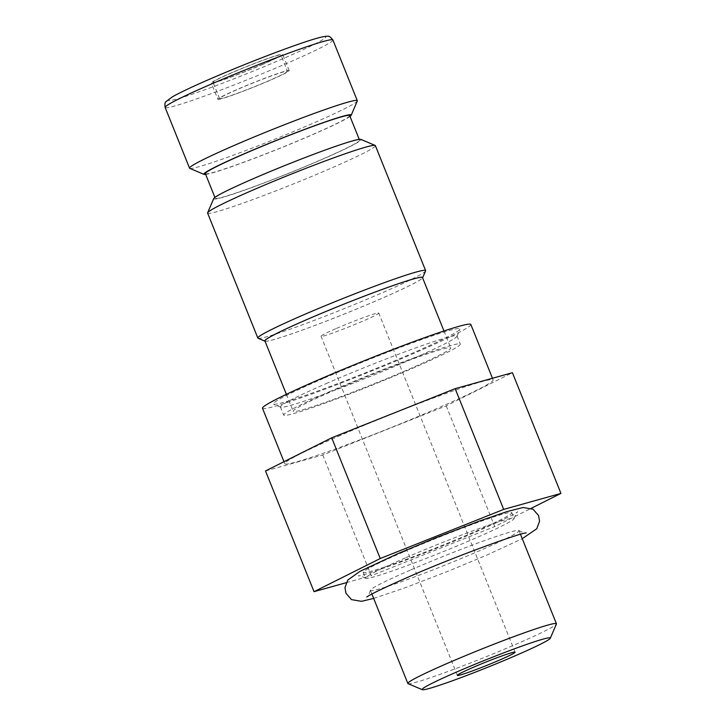<?xml version="1.0" encoding="UTF-8"?>
<svg xmlns="http://www.w3.org/2000/svg" width="726" height="726" viewBox="0 0 726 726"><rect width="100%" height="100%" fill="white"/><g stroke="black" fill="none" stroke-linecap="round" stroke-linejoin="round"><path stroke-width="0.54" stroke-dasharray="3.63 2.72" d="M263.511 64.033A38.433 2.105 -21.9 0 1 211.32 82.982A38.433 2.105 -21.9 0 1 230.46 73.253A38.433 2.105 -21.9 0 1 282.641 54.305A38.433 2.105 -21.9 0 1 263.511 64.033M262.721 64.251A36.599 2.006 -21.9 0 1 213.027 82.301A36.599 2.006 -21.9 0 1 231.249 73.036A36.599 2.006 -21.9 0 1 280.944 54.995A36.599 2.006 -21.9 0 1 262.721 64.251M189.776 168.35A90.405 4.946 158.1 0 0 312.307 123.583A90.405 4.946 158.1 0 0 357.292 101.014M205.676 174.431A79.424 4.347 158.1 0 0 311.672 135.072A79.424 4.347 158.1 0 0 350.014 116.414M205.349 173.614A77.782 4.256 158.1 0 0 310.964 135.272A77.782 4.256 158.1 0 0 349.687 115.597M253.955 178.523A77.782 4.256 158.1 0 0 215.232 198.198A77.782 4.256 158.1 0 0 320.847 159.856A77.782 4.256 158.1 0 0 359.57 140.182A77.782 4.256 158.1 0 0 253.955 178.523M213.725 198.552A79.424 4.347 158.1 0 0 321.554 159.656A79.424 4.347 158.1 0 0 360.904 139.383M207.609 213.081A90.405 4.946 158.1 0 0 330.366 168.514A90.405 4.946 158.1 0 0 375.378 145.645M258.066 338.243A90.405 4.946 158.1 0 0 380.605 293.476A90.405 4.946 158.1 0 0 425.59 270.907M265.026 341.202A85.105 4.655 158.1 0 0 380.297 299.03A85.105 4.655 158.1 0 0 422.605 277.849M264.908 340.911A84.915 4.646 158.1 0 0 380.215 299.048A84.915 4.646 158.1 0 0 422.496 277.568M335.476 389.798A84.915 4.646 158.1 0 0 293.195 411.279A84.915 4.646 158.1 0 0 408.502 369.416A84.915 4.646 -21.9 0 0 450.782 347.935A84.915 4.646 -21.9 0 0 335.476 389.798M331.065 391.024A95.17 5.209 158.1 0 0 283.694 415.1A95.17 5.209 158.1 0 0 412.912 368.182A95.17 5.209 -21.9 0 0 460.293 344.106A95.17 5.209 -21.9 0 0 331.065 391.024M327.798 382.883A95.17 5.209 158.1 0 0 280.418 406.959A95.17 5.209 158.1 0 0 280.653 407.177A95.17 5.209 158.1 0 0 409.645 360.051A95.17 5.209 158.1 0 0 456.99 336.292A95.17 5.209 158.1 0 0 457.017 335.975A95.17 5.209 158.1 0 0 327.798 382.883M323.388 378.464A100.66 5.509 158.1 0 0 273.53 404.146A100.66 5.509 158.1 0 0 409.954 354.297A100.66 5.509 158.1 0 0 460.039 329.168A100.66 5.509 158.1 0 0 323.388 378.464M262.494 408.257A112.276 6.144 158.1 0 0 414.954 352.909A112.276 6.144 158.1 0 0 470.847 324.504M340.685 435.301A112.276 6.144 158.1 0 0 284.783 463.705A112.276 6.144 158.1 0 0 437.243 408.348A112.276 6.144 158.1 0 0 493.135 379.943A112.276 6.144 158.1 0 0 340.685 435.301M265.507 470.947L322.761 454.975L446.209 405.852L512.411 372.701M446.209 405.852L494.742 526.568L531.187 508.318M322.761 454.975L371.295 575.7L494.742 526.568M346.175 582.706L371.295 575.7M403.057 552.159A80.069 4.383 158.1 0 0 363.2 572.415A80.069 4.383 158.1 0 0 471.918 532.938A80.069 4.383 158.1 0 0 511.785 512.683A80.069 4.383 158.1 0 0 403.057 552.159M408.048 683.647A80.069 4.383 158.1 0 0 516.567 643.998A80.069 4.383 158.1 0 0 556.406 624.006M410.29 570.137A80.069 4.383 158.1 0 0 370.414 590.247A80.069 4.383 158.1 0 0 370.432 590.392A80.069 4.383 158.1 0 0 479.151 550.916A80.069 4.383 158.1 0 0 519.008 530.661A80.069 4.383 158.1 0 0 518.918 530.543A80.069 4.383 158.1 0 0 410.29 570.137M405.371 557.913A80.069 4.383 158.1 0 0 365.514 578.168A80.069 4.383 158.1 0 0 365.605 578.286A80.069 4.383 158.1 0 0 474.232 538.692A80.069 4.383 158.1 0 0 514.108 518.591A80.069 4.383 158.1 0 0 514.099 518.437A80.069 4.383 158.1 0 0 405.371 557.913M336.528 328.406A31.109 1.706 -21.9 0 1 378.772 313.069A31.109 1.706 -21.9 0 1 363.281 320.937A31.109 1.706 -21.9 0 1 321.037 336.274A31.109 1.706 -21.9 0 1 336.528 328.406M287.487 71.266A36.599 2.006 158.1 0 1 269.264 80.532A36.599 2.006 -21.9 0 1 219.57 98.573A36.599 2.006 -21.9 0 1 237.792 89.316A36.599 2.006 158.1 0 1 287.487 71.266L280.944 54.995M217.873 99.253A38.433 2.105 -21.9 0 0 270.054 80.314A38.433 2.105 158.1 0 0 289.184 70.585A38.433 2.105 158.1 0 0 237.003 89.534A38.433 2.105 -21.9 0 0 217.873 99.253L211.32 82.982M210.467 78.835A84.915 4.646 -21.9 0 1 316.826 38.342A84.915 4.646 -21.9 0 1 283.503 58.452A84.915 4.646 -21.9 0 1 177.144 98.945A84.915 4.646 -21.9 0 1 210.467 78.835M332.916 40.012A90.405 4.946 -21.9 0 1 287.904 62.881A90.405 4.946 -21.9 0 1 165.147 107.457M214.905 197.381L215.232 198.198M286.38 394.327L293.195 411.279M443.967 330.974L450.782 347.935M280.418 406.959L283.694 415.1M280.653 407.177L273.53 404.146M283.984 461.7L284.783 463.705M370.432 590.392L371.894 594.031M363.2 572.415L365.514 578.168M370.414 590.247C368.735 594.903 367.528 597.162 366.802 597.017M373.654 598.424L405.462 587.643L449.14 570.827L486.511 555.245L522.239 538.692M365.605 578.286C361.167 576.081 358.735 575.291 358.308 575.899C362.029 576.68 430.772 551.923 476.32 531.741C500.722 520.941 514.525 514.307 517.72 511.812C517.003 511.667 515.796 513.926 514.108 518.591M518.918 530.543C523.364 532.748 525.796 533.537 526.214 532.929M519.008 530.661L520.478 534.3M511.785 512.683L514.099 518.437M515.097 652.175L378.772 313.069M457.362 675.38L321.037 336.274M492.464 378.264L493.135 379.943M456.99 336.292L460.039 329.168M457.017 335.975L460.293 344.106M359.243 139.365L359.57 140.182M219.57 98.573L213.027 82.301M289.184 70.585L282.641 54.305"/><path stroke-width="1.09" d="M350.014 116.414A79.424 4.347 158.1 0 0 351.193 115.243L357.292 101.014A90.405 4.946 158.1 0 0 357.319 100.705A90.405 4.946 158.1 0 0 234.552 145.282A90.405 4.946 158.1 0 0 189.55 168.151A90.405 4.946 158.1 0 0 189.776 168.35L204.024 174.403A79.424 4.347 158.1 0 0 205.676 174.431M351.193 115.243A79.424 4.347 158.1 0 0 243.364 154.139A79.424 4.347 158.1 0 0 204.024 174.403M359.243 139.365L349.687 115.597A77.782 4.256 158.1 0 0 244.072 153.939A77.782 4.256 158.1 0 0 205.349 173.614L214.905 197.381M422.605 277.849A85.105 4.655 158.1 0 0 422.641 277.786L425.59 270.907A90.405 4.946 158.1 0 0 425.608 270.598L375.378 145.645A90.405 4.946 158.1 0 0 375.151 145.436L360.904 139.383A79.424 4.347 158.1 0 0 253.247 178.723A79.424 4.347 158.1 0 0 213.725 198.552L207.636 212.782A90.405 4.946 158.1 0 0 207.609 213.081L257.839 338.044A90.405 4.946 158.1 0 0 258.066 338.243L264.954 341.175A85.105 4.655 158.1 0 0 265.026 341.202M375.151 145.436A90.405 4.946 158.1 0 0 252.612 190.212A90.405 4.946 158.1 0 0 207.636 212.782M425.608 270.598A90.405 4.946 158.1 0 0 302.851 315.175A90.405 4.946 158.1 0 0 257.839 338.044M422.641 277.786A85.105 4.655 158.1 0 0 307.107 319.449A85.105 4.655 158.1 0 0 264.954 341.175M443.967 330.974L422.496 277.568A84.915 4.646 158.1 0 0 307.189 319.431A84.915 4.646 158.1 0 0 264.908 340.911L286.38 394.327M492.464 378.264L470.847 324.504A112.276 6.144 158.1 0 0 318.396 379.852A112.276 6.144 158.1 0 0 262.494 408.257L283.984 461.7M531.187 508.318L560.944 493.417L512.411 372.701L455.166 388.673L331.709 437.805L265.507 470.947L314.04 591.672L346.175 582.706M560.944 493.417L503.69 509.398L380.243 558.521L314.04 591.672M455.166 388.673L503.69 509.398M331.709 437.805L380.243 558.521M550.308 638.236L556.406 624.006A80.069 4.383 158.1 0 0 556.425 623.743A80.069 4.383 158.1 0 0 447.706 663.21A80.069 4.383 158.1 0 0 407.849 683.465A80.069 4.383 158.1 0 0 408.048 683.647L422.296 689.7A69.088 3.784 158.1 0 0 515.932 655.487A69.088 3.784 158.1 0 0 550.308 638.236A69.088 3.784 158.1 0 0 456.518 672.067A69.088 3.784 158.1 0 0 422.296 689.7M472.844 667.512A31.109 1.706 -21.9 0 1 515.097 652.175A31.109 1.706 -21.9 0 1 499.606 660.043A31.109 1.706 -21.9 0 1 457.362 675.38A31.109 1.706 -21.9 0 1 472.844 667.512M332.916 40.012C330.475 36.99 328.942 35.783 328.315 36.391C327.598 35.982 325.003 36.3 320.511 37.316C314.349 38.877 305.437 41.618 286.216 48.578C261.151 57.762 235.859 67.872 210.331 78.889C192.535 86.612 179.885 92.601 172.38 96.839L165.964 101.658C164.929 102.312 164.657 104.245 165.147 107.457A90.405 4.946 -21.9 0 1 210.15 84.579A90.405 4.946 -21.9 0 1 332.916 40.012L357.319 100.705M165.147 107.457L189.55 168.151M371.894 594.031L407.849 683.465M366.802 597.017C369.997 594.53 383.8 587.888 408.212 577.097C453.75 556.906 522.493 532.149 526.214 532.929L526.214 532.929M522.239 538.692L536.777 528.755L539.563 521.195L538.565 515.524L533.011 509.198L523.056 507.51L507.138 511.54L479.069 521.186L435.391 538.002L398.011 553.593L359.969 571.353L347.754 580.083L344.968 587.633L345.957 593.305L351.52 599.631L361.475 601.328L373.654 598.424M520.478 534.3L556.425 623.743"/></g></svg>

